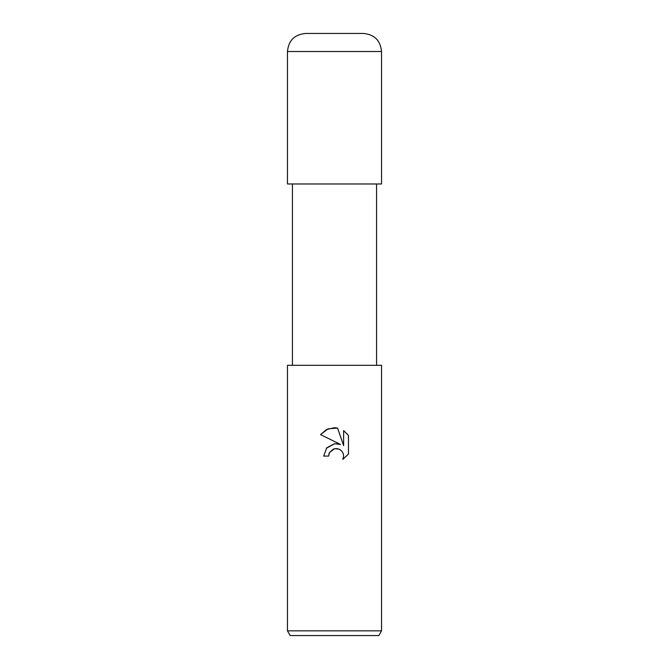 <?xml version="1.0" encoding="UTF-8"?>
<svg xmlns="http://www.w3.org/2000/svg" width="669" height="669" viewBox="0 0 669 669"><rect width="100%" height="100%" fill="white"/><g stroke="black" fill="none" stroke-linecap="round" stroke-linejoin="round"><path stroke-width="1" d="M334.5 448.698L329.416 452.67L328.621 456.082L323.679 456.082L326.748 447.837L334.5 443.714L340.488 444.442L320.526 434.599L326.606 429.498L334.5 427.708L337.536 428.035L343.632 445.596L343.632 430.56L348.474 435.452L348.482 454.008L342.854 459.394L343.649 456.032L343.08 453.156L341.449 450.722L339.016 449.091L334.5 448.698L337.527 448.648M334.5 630.842L381.539 630.842L381.539 365.316L287.461 365.316L287.461 630.842L334.5 630.842M287.461 630.842L290.179 635.55L378.821 635.55L381.539 630.842M328.621 456.082L329.123 453.323M337.536 428.035L328.027 428.862L320.526 434.599M348.474 435.452L343.632 430.56M340.488 444.442L336.724 443.639M334.776 443.681L326.388 448.263M329.416 452.67L333.446 449.016M339.426 449.275L341.449 450.722L343.08 453.156L343.649 456.032L342.854 459.394L348.474 454.008M305.524 33.45L363.476 33.45C374.448 34.52 380.469 40.541 381.539 51.513L287.461 51.513C288.531 40.541 294.552 34.52 305.524 33.45M287.461 51.513L287.461 183.975L381.539 183.975L381.539 51.513M376.572 183.975L376.572 365.316M292.428 183.975L292.428 365.316"/></g></svg>
